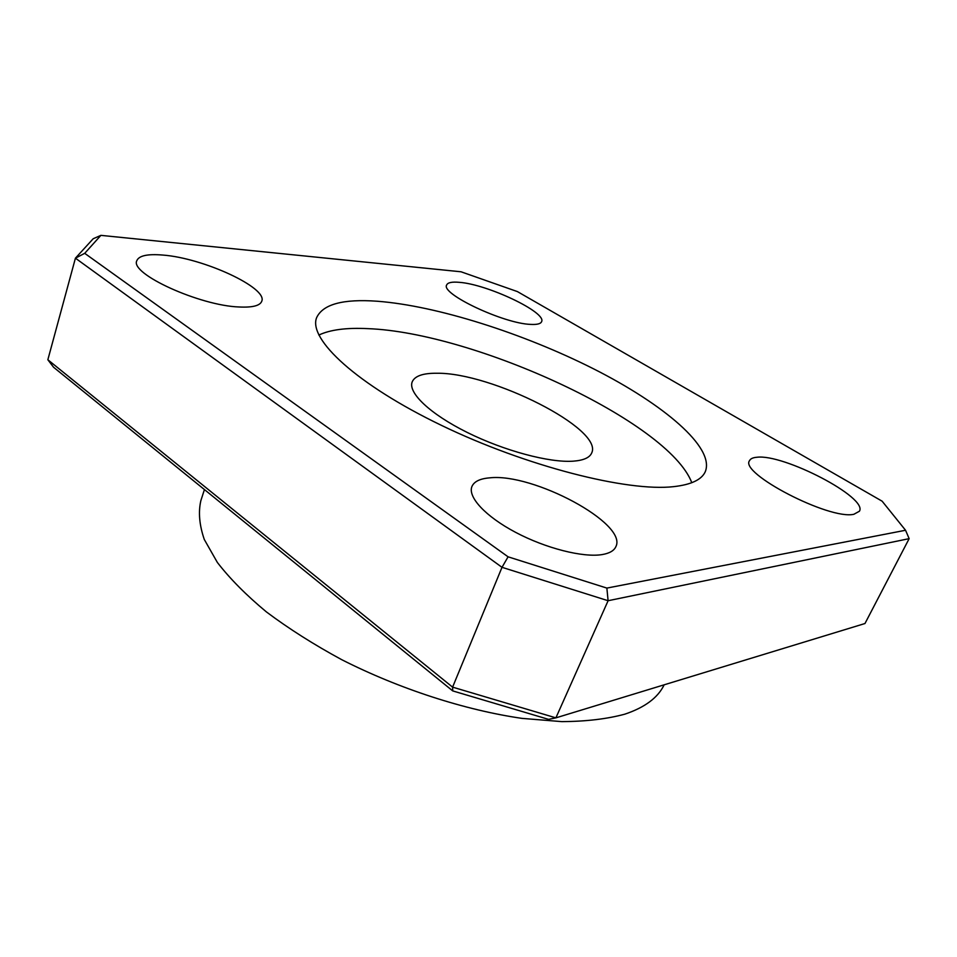 <?xml version="1.0" encoding="UTF-8"?>
<svg xmlns="http://www.w3.org/2000/svg" width="957" height="957" viewBox="0 0 957 957"><rect width="100%" height="100%" fill="white"/><g stroke="black" fill="none" stroke-linecap="round" stroke-linejoin="round"><path stroke-width="1.44" d="M573.303 461.166C583.543 460.389 589.668 457.661 591.677 453.008C603.795 429.011 491.288 372.405 436.894 373.254C422.982 373.098 414.74 375.993 412.168 381.927C407.873 392.753 430.028 413.974 467.112 432.385C504.112 450.807 549.593 462.925 573.303 461.166M691.803 482.711C668.716 421.786 474.481 332.51 367.679 328.634C346.506 327.581 330.225 329.71 318.86 335.046M602.156 554.582C609.477 553.349 614.047 550.718 615.853 546.698C628.079 523.527 532.834 472.758 489.649 477.854C480.007 478.632 474.098 481.515 471.921 486.515C467.566 496.934 485.426 516.421 515.667 532.379C545.837 548.361 583.136 557.764 602.156 554.582M239.094 306.982C252.552 307.64 260.101 305.702 261.775 301.192C267.804 287.842 203.554 258.127 162.989 255.076C147.593 253.761 138.861 255.651 136.791 260.747C129.709 273.774 199.834 305.69 239.094 306.982M530.812 324.399C537.092 324.722 540.681 323.825 541.59 321.684C546.949 312.46 487.257 284.193 459.228 282.327C451.919 281.681 447.744 282.554 446.68 284.959C440.328 293.703 503.884 323.729 530.812 324.399M853.871 514.28L859.422 511.229C868.19 497.58 783.4 453.642 756.879 457.267C752.944 457.578 750.503 458.69 749.57 460.616C738.876 472.997 829.264 520.153 853.871 514.28M664.17 684.805C657.985 697.653 644.898 707.426 624.885 714.149C607.205 718.958 586.222 721.458 561.938 721.638L521.948 718.372C464.923 710.118 399.344 688.908 341.721 659.684C313.776 644.539 288.667 628.605 266.405 611.918C246.176 595.11 229.824 578.614 217.347 562.429L204.296 539.485C199.367 525.142 198.207 512.198 200.85 500.678L204.427 489.577M377.321 301.24C436.99 305.785 523.431 333.407 593.651 368.876C663.512 404.213 715.118 447.469 705.285 471.681C701.72 479.696 691.181 484.685 673.68 486.646C627.636 491.982 526.29 466.358 441.5 425.387C356.542 384.487 308.154 339.137 316.576 317.772C322.76 304.266 343.001 298.751 377.321 301.24M452.733 690.906L452.601 687.138L555.897 717.858L864.972 623.521L909.15 538.647L608.102 600.721L555.897 717.858L548.6 719.377L452.733 690.906L53.556 367.237L47.85 359.748L452.601 687.138L502.006 567.322L75.424 258.175L47.85 359.748M882.139 501.205L517.426 291.598L461.059 271.788L100.892 235.362L84.706 253.33L508.083 556.818L606.87 588.088L905.549 530.262L882.139 501.205M84.706 253.33L75.424 258.175L93.188 238.748L100.892 235.362M606.87 588.088L608.102 600.721L502.006 567.322L508.083 556.818M905.549 530.262L909.15 538.647"/></g></svg>
